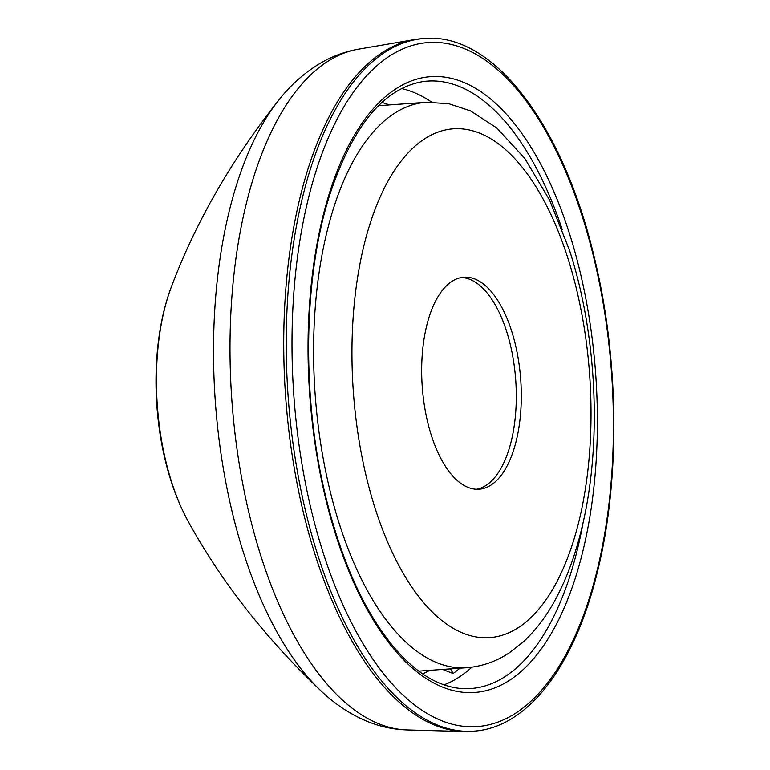 <?xml version="1.0" encoding="UTF-8"?>
<svg xmlns="http://www.w3.org/2000/svg" width="770" height="770" viewBox="0 0 770 770"><rect width="100%" height="100%" fill="white"/><g stroke="black" fill="none" stroke-linecap="round" stroke-linejoin="round"><path stroke-width="1.16" d="M459.854 668.206A299.838 139.206 -94.1 0 1 453.116 673.529L442.558 669.438M473.637 731.163L471.134 731.336A347.212 161.2 -94.1 0 1 463.733 731.5A347.212 161.2 -94.1 0 1 303.881 514.572A347.212 161.2 -94.1 0 1 414.414 39.568A347.212 161.2 -94.1 0 1 421.758 38.683L424.26 38.5A347.212 161.2 -94.1 0 0 306.383 514.399A347.212 161.2 -94.1 0 0 473.637 731.163C527.392 727.862 574.025 666.724 596.914 573.814C620.533 481.25 619.35 358.599 593.901 255.842C562.533 123.835 492.935 32.167 424.26 38.5M453.116 673.529L450.739 669.342M511.492 330.648A106.289 49.347 85.9 0 0 463.935 277.2A106.289 49.347 85.9 0 0 431.479 435.801A106.289 49.347 85.9 0 0 479.046 489.239A106.289 49.347 85.9 0 0 511.492 330.648M476.534 489.287A106.289 49.347 85.9 0 0 506.487 331.004A106.289 49.347 85.9 0 0 461.442 277.518M422.605 673.856A290.213 134.74 85.9 0 0 429.612 670.362M471.875 667.186A301.773 140.111 -94.1 0 1 444.03 684.848M389.302 104.922A290.213 134.74 85.9 0 0 381.872 102.468M401.526 88.55A301.773 140.111 -94.1 0 1 431.595 102.083M562.235 229.537A304.487 141.362 85.9 0 0 423.635 81.495C383.701 87.819 352.208 126.213 329.156 196.677C302.88 280.242 301.705 400.15 326.316 499.027C343.276 566.807 367.54 618.204 399.12 653.21C410.256 665.261 421.642 674.27 433.269 680.228C444.608 686.012 455.821 688.832 466.918 688.688A304.487 141.362 85.9 0 0 583.111 522.493M579.473 269.356A308.731 143.335 -94.1 0 1 522.368 670.333A308.731 143.335 -94.1 0 1 325.941 499.769A308.731 143.335 -94.1 0 1 383.046 98.791A308.731 143.335 -94.1 0 1 579.473 269.356M311.889 512.541A342.958 159.226 85.9 0 0 530.097 702.009A342.958 159.226 85.9 0 0 593.535 256.583A342.958 159.226 85.9 0 0 375.327 67.115A342.958 159.226 85.9 0 0 311.889 512.541M407.118 729.95A341.63 158.61 -94.1 0 1 249.836 516.506A341.63 158.61 -94.1 0 1 358.589 49.136C345.297 51.474 332.765 56.056 320.984 62.88C304.862 72.351 290.646 84.95 278.336 100.687A331.456 153.885 -94.1 0 0 232.733 514.225A331.456 153.885 -94.1 0 0 320.368 690.305C334.786 704.126 350.639 714.589 367.945 721.683C380.582 726.765 393.634 729.517 407.118 729.95L463.733 731.5M320.368 690.305C265.015 637.618 220.759 580.955 187.601 520.299A166.84 77.462 -94.1 0 1 166.099 462.366A166.84 77.462 -94.1 0 1 171.027 287.807C195.243 223.059 231.01 160.689 278.336 100.687M339.762 525.227A283.437 131.593 85.9 0 0 466.601 667.725C481.924 666.502 496.15 661.546 509.288 652.835L523.205 641.978C535.853 630.303 546.796 615.779 556.027 598.396C566.884 578 575.479 554.554 581.822 528.056C602.198 444.916 597.222 335.181 569.444 250.135L549.549 200.046L524.736 158.351L496.746 127.926L470.374 110.832L448.737 103.7L426.291 102.294A283.437 131.593 85.9 0 0 339.762 525.227M375.471 509.413A255.091 118.436 85.9 0 0 542.657 604.335A255.091 118.436 85.9 0 0 567.5 257.036A255.091 118.436 85.9 0 0 400.313 162.114A255.091 118.436 85.9 0 0 375.471 509.413M187.601 520.299C178.149 502.685 170.748 482.886 165.415 460.903C151.334 403.567 152.951 336.201 171.027 287.807M358.589 49.136L414.414 39.568M418.784 671.132L466.601 667.725M378.484 105.702L426.291 102.294"/></g></svg>
